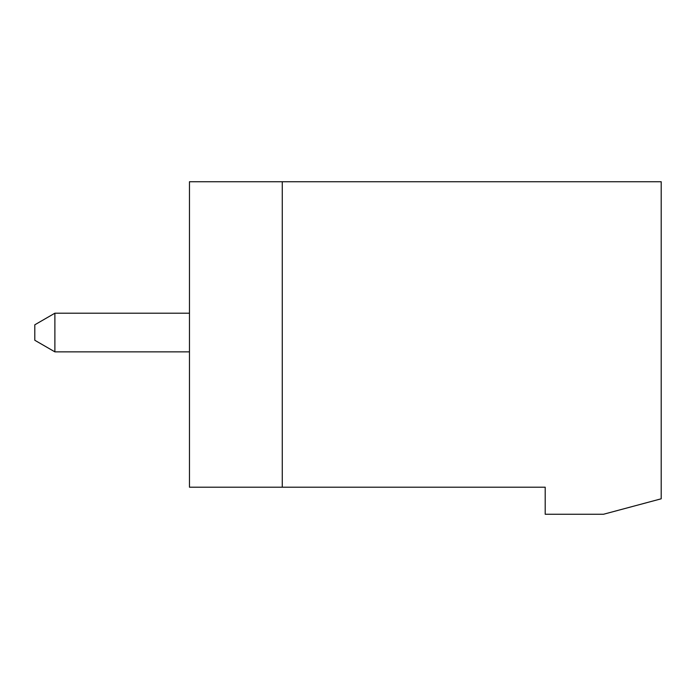 <?xml version="1.0" encoding="UTF-8"?>
<svg xmlns="http://www.w3.org/2000/svg" width="696" height="696" viewBox="0 0 696 696"><rect width="100%" height="100%" fill="white"/><g stroke="black" fill="none" stroke-linecap="round" stroke-linejoin="round"><path stroke-width="1.04" d="M545.203 514.266L545.203 487.2L282.263 487.2L282.263 181.734L661.2 181.734L661.2 498.797L603.476 514.266L545.203 514.266M282.263 487.2L189.469 487.2L189.469 181.734L282.263 181.734M189.469 313.2L54.888 313.2L34.8 324.797L34.8 340.266L54.888 351.863L189.469 351.863M54.888 313.2L54.888 351.863"/></g></svg>
